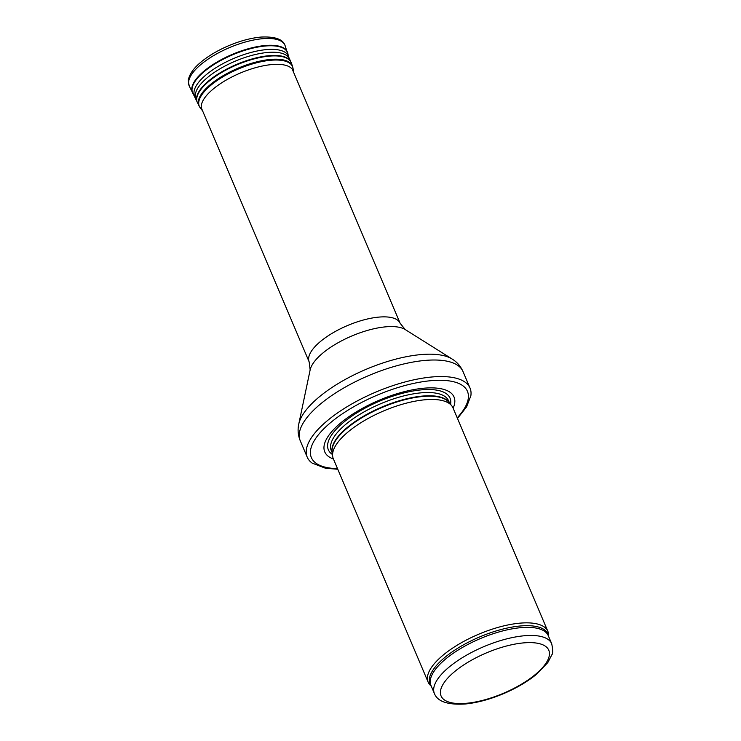 <?xml version="1.0" encoding="UTF-8"?>
<svg xmlns="http://www.w3.org/2000/svg" width="741" height="741" viewBox="0 0 741 741"><rect width="100%" height="100%" fill="white"/><g stroke="black" fill="none" stroke-linecap="round" stroke-linejoin="round"><path stroke-width="1.11" d="M548.627 636.5L548.59 634.889A65.023 24.342 157 0 0 547.849 631.313A65.023 24.342 157 0 0 478.482 634.315A65.023 24.342 157 0 0 428.141 682.128A65.023 24.342 157 0 0 430.188 685.147L431.318 686.296M547.849 631.313L453.02 407.93A65.023 24.342 157 0 0 451.64 405.651A65.023 24.342 157 0 0 383.662 410.922A65.023 24.342 157 0 0 332.644 456.169A65.023 24.342 157 0 0 333.32 458.744L428.141 682.128M453.131 408.189A70.219 26.296 157 0 0 379.123 400.251A70.219 26.296 157 0 0 333.431 459.003M457.484 418.433L466.571 406.911L470.859 395.759A88.429 33.113 157 0 0 470.026 388.071A88.429 33.113 157 0 0 375.687 392.146A88.429 33.113 157 0 0 307.228 457.178A88.429 33.113 157 0 0 312.174 463.116L325.577 468.266L337.776 469.238M551.712 643.753A63.717 23.86 157 0 0 483.734 646.689A63.717 23.86 157 0 0 434.402 693.548C437.551 701.653 448.009 705.126 465.774 703.95C477.75 702.672 490.459 699.189 503.899 693.502C516.496 688.093 527.268 681.766 536.215 674.532L547.794 662.584L551.897 654.701C553.027 653.608 552.971 649.959 551.712 643.753L548.275 635.658A63.717 23.86 157 0 0 480.298 638.594A63.717 23.86 157 0 0 430.966 685.453L434.402 693.548M534.807 674.94A58.52 21.915 -23 0 1 442.766 698.522A58.52 21.915 -23 0 1 507.242 645.809A58.52 21.915 -23 0 1 534.807 674.94M548.553 636.324A64.032 23.981 157 0 0 479.603 636.964A64.032 23.981 157 0 0 431.243 686.12M451.64 405.651L448.87 402.261A63.791 23.888 157 0 0 382.171 407.43A63.791 23.888 157 0 0 332.125 451.825L332.644 456.169M449.296 402.78A63.717 23.86 157 0 0 381.995 406.994A63.717 23.86 157 0 0 332.2 452.482M449.565 403.104L448.592 400.825A63.717 23.86 157 0 0 380.615 403.762A63.717 23.86 157 0 0 331.283 450.621L332.255 452.899M450.574 404.345A66.088 24.749 157 0 0 379.522 401.177A66.088 24.749 157 0 0 332.44 454.492M457.216 417.804A84.789 31.752 157 0 0 433.911 380.466A84.789 31.752 157 0 0 326.837 425.918A84.789 31.752 157 0 0 337.507 468.618M470.026 388.071L462.995 371.528A88.429 33.113 157 0 0 368.666 375.594A88.429 33.113 157 0 0 300.198 440.626L307.228 457.178M405.225 329.56A53.371 19.979 157 0 0 351.845 335.979A53.371 19.979 157 0 0 310.146 369.916L309.173 361.923A49.415 18.506 157 0 1 347.427 325.577A49.415 18.506 157 0 1 400.149 323.308L405.225 329.56L452.075 358.996A86.058 32.224 157 0 0 366.017 369.361A86.058 32.224 157 0 0 298.771 424.065C297.539 429.641 298.012 435.162 300.198 440.626M201.617 63.911A52.018 19.479 157 0 0 189.344 86.252C188.149 81.529 188.001 78.722 188.881 77.851C190.622 72.451 194.911 66.986 201.756 61.447C209.277 55.38 218.354 50.092 228.988 45.572C240.455 40.792 251.19 37.948 261.184 37.05C275.133 36.439 283.099 39.292 285.09 45.618A52.018 19.479 157 0 0 251.727 40.422A52.018 19.479 157 0 0 201.617 63.911M287.721 53.019A51.611 19.322 157 0 0 287.527 52.379A51.611 19.322 157 0 0 254.422 47.22A51.611 19.322 157 0 0 204.72 70.525A51.611 19.322 157 0 0 204.701 70.534A51.611 19.322 157 0 0 192.521 92.708A51.611 19.322 157 0 0 192.845 93.283M288.11 55.492A51.555 19.303 157 0 0 287.897 53.658A51.555 19.303 157 0 0 255.58 47.498A51.555 19.303 157 0 0 204.951 70.979A51.555 19.303 157 0 0 204.933 70.997A51.555 19.303 157 0 0 193.179 93.866L196.958 101.545A50.981 19.09 157 0 0 197.208 102.147M285.09 45.618L288.731 57.159A50.944 19.081 157 0 0 256.803 51.073A50.944 19.081 157 0 0 206.776 74.267A50.944 19.081 157 0 0 206.739 74.295A50.944 19.081 157 0 0 195.124 96.895M289.787 60.188A50.777 19.016 157 0 0 289.203 58.474A50.777 19.016 157 0 0 256.015 54.352A50.777 19.016 157 0 0 208.073 77.045A50.777 19.016 157 0 0 208.036 77.073A50.777 19.016 157 0 0 195.744 98.155M291.056 62.309A50.981 19.09 157 0 0 290.796 61.716A50.981 19.09 157 0 0 257.47 57.576A50.981 19.09 157 0 0 209.342 80.361A50.981 19.09 157 0 0 209.305 80.389A50.981 19.09 157 0 0 196.958 101.545L199.005 105.861L202.71 111.122A49.638 18.59 157 0 1 213.695 88.614A49.638 18.59 157 0 1 213.732 88.577A49.638 18.59 157 0 1 263.12 65.856A49.638 18.59 157 0 1 293.686 72.47L293.028 68.329A50.657 18.97 157 0 0 261.814 61.586A50.657 18.97 157 0 0 211.407 84.798A50.657 18.97 157 0 0 211.398 84.807A50.657 18.97 157 0 0 200.172 107.741M288.731 57.159L291.306 62.911A50.981 19.09 157 0 0 258.609 57.817A50.981 19.09 157 0 0 209.499 80.843A50.981 19.09 157 0 0 197.467 102.749M291.306 62.911L292.482 66.19A50.786 19.016 157 0 0 259.915 61.114A50.786 19.016 157 0 0 211 84.039A50.786 19.016 157 0 0 210.99 84.048A50.786 19.016 157 0 0 199.005 105.861M293.084 70.515A50.657 18.97 157 0 0 293.028 68.329L292.482 66.19M452.075 358.996C456.947 361.978 460.587 366.156 462.995 371.528M310.146 369.916L298.771 424.065M400.149 323.308L292.306 69.246M309.173 361.923L201.33 107.871M189.344 86.252L193.179 93.866"/></g></svg>
